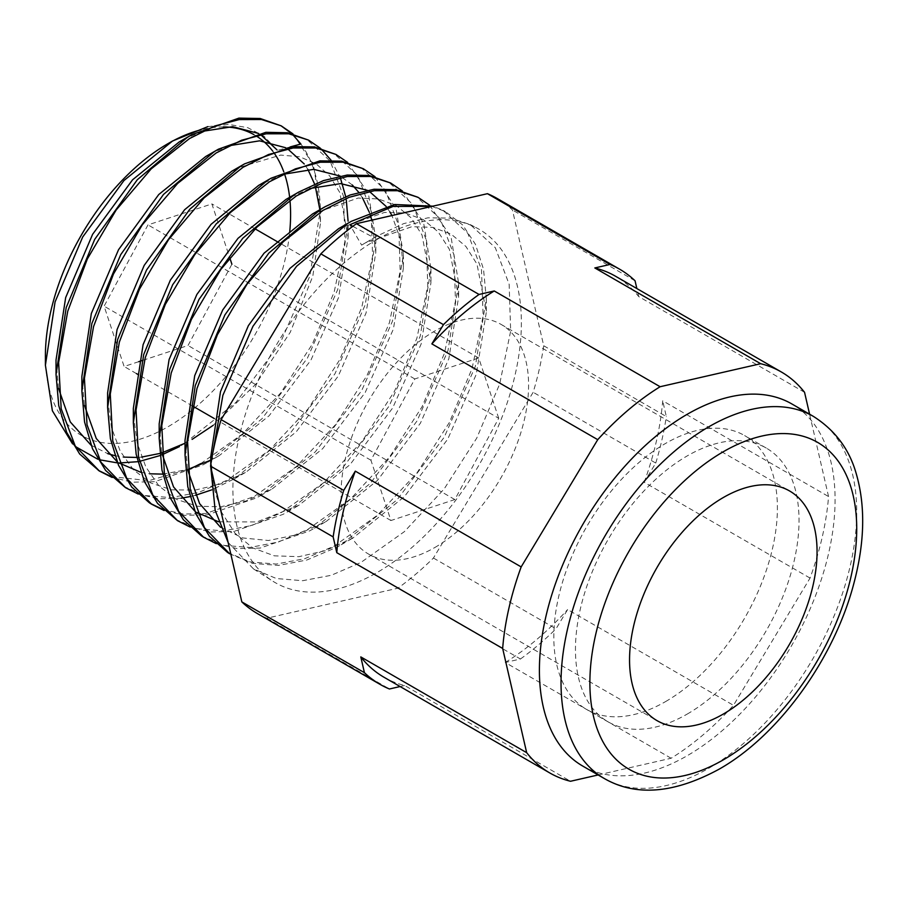 <?xml version="1.0" encoding="UTF-8"?>
<svg xmlns="http://www.w3.org/2000/svg" width="908" height="908" viewBox="0 0 908 908"><rect width="100%" height="100%" fill="white"/><g stroke="black" fill="none" stroke-linecap="round" stroke-linejoin="round"><path stroke-width="0.68" stroke-dasharray="4.54 3.41" d="M665.609 701.566A158.083 91.265 120 0 0 768.883 562.256A158.083 91.265 120 0 0 744.651 435.59A158.083 91.265 120 0 0 665.609 443.41A158.083 91.265 120 0 0 562.336 582.72A158.083 91.265 120 0 0 586.568 709.398A158.083 91.265 120 0 0 665.609 701.566M598.122 774.955L671.103 758.248A231.517 133.669 120 0 0 733.482 705.323L810.05 578.078A231.517 133.669 120 0 0 828.561 496.551L809.595 414.196M377.138 239.394A203.982 117.768 -60 0 1 476.609 227.908A203.982 117.768 -60 0 1 511.056 390.485A203.982 117.768 -60 0 1 377.138 572.494A203.982 117.768 -60 0 1 272.695 581.109A203.982 117.768 -60 0 1 244.57 416.874A203.982 117.768 -60 0 1 377.138 239.394M496.971 198.375A239.678 138.379 -60 0 1 512.452 209.998L543.722 345.766A239.678 138.379 -60 0 1 533.166 392.279L433.434 558.034A239.678 138.379 -60 0 1 397.84 588.214L266.85 618.2A239.678 138.379 -60 0 1 257.304 613.513M383.982 677.232A231.517 133.669 120 0 0 404.662 685.506L570.53 781.266M266.85 618.2L389.441 688.99M400.122 686.539L404.662 685.506M687.242 714.063A158.083 91.265 120 0 0 790.516 574.753A158.083 91.265 120 0 0 766.284 448.075A158.083 91.265 120 0 0 687.242 455.907A158.083 91.265 120 0 0 583.969 595.217A158.083 91.265 120 0 0 608.201 721.883A158.083 91.265 120 0 0 687.242 714.063M433.434 558.034L556.025 628.813L567.614 609.563L733.482 705.323M810.05 578.078L644.181 482.307L655.758 463.057L533.166 392.279M804.556 392.313L638.687 296.553A231.517 133.669 120 0 0 615.499 276.225M644.181 482.307A231.517 133.669 120 0 0 662.692 400.78L828.561 496.551M671.103 758.248L505.234 662.488L520.443 659.004L397.84 588.214M543.722 345.766L666.324 416.556L662.692 400.78M635.055 280.776L512.452 209.998M638.687 296.553L636.849 288.551M505.234 662.488A231.517 133.669 120 0 0 567.614 609.563M520.443 659.004A239.678 138.379 120 0 0 556.025 628.813M655.758 463.057A239.678 138.379 120 0 0 666.324 416.556M228.146 542.473L253.536 568.941L276.429 578.544L302.67 580.711L331.272 575.286L360.907 562.472L404.389 531.634L444.125 488.992L476.7 438.201L499.661 384.05L510.659 331.102L509.15 284.295L495.325 247.748L470.321 224.628L450.561 218.136L428.054 217.806L403.719 223.606L378.137 235.524L361.622 245.115L349.852 224.73M210.894 463.863L210.758 471.434M352.815 226.319L374.232 237.839M582.709 766.046A209.078 120.707 120 0 0 687.242 755.694A209.078 120.707 120 0 0 823.828 571.45A209.078 120.707 120 0 0 791.787 403.912M207.875 126.621L228.805 124.43L247.873 127.722L264.251 136.427L277.371 150.41L290.14 146.937M277.371 150.41L276.94 149.82M260.687 134.69L258.519 133.453M202.563 131.331L185.311 138.64M56.024 360.011L58.532 388.431M91.05 445.204L107.723 453.648M114.805 455.646L123.613 457.11M136.802 457.45L141.5 457.087M159.797 453.467L161.738 452.876M185.028 443.24L179.455 446.6M213.153 425.375L255.761 384.209L290.254 332.271L312.806 276.236L320.467 223.096L319.866 209.737M315.224 185.981L314.599 184.063M307.891 169.41L304.271 163.985M287.688 148.889L285.634 147.72M229.156 145.723L211.927 153.123M81.868 376.445L84.455 405.479M116.95 461.536L119.107 463.012M140.831 472.285L149.672 473.794M162.748 474.124L187.604 469.549M211.076 460.016L219.384 455.521L269.188 415.694L310.967 360.033L338.639 297.393L348.116 237.374L339.762 192.485L329.661 175.891L316.132 163.837L299.651 156.766L280.674 155.086L238.021 167.81M107.757 400.008L111.514 427.702L120.253 451.253L133.521 469.901L150.796 482.977L171.555 489.821L195.016 490.116L220.235 484.089L246.25 472.001L296.258 431.788L338.332 375.935L366.072 312.942L375.81 252.526L371.803 220.156M370.316 215.139L369.34 212.313M362.428 197.751L358.705 192.269M352.293 184.971L340.228 176.084M282.921 174.347L258.576 185.436M133.487 415.421L137.267 443.263L145.904 467.109L159.059 486.075L176.379 499.309L197.24 506.221L220.757 506.778L246.045 501L272.196 488.901L322.68 448.654L365.186 392.54L393.402 329.048L403.39 268.132L400.462 239.417L391.938 215.548M389.907 211.984L386.161 206.457M369.454 191.486L367.252 190.283M309.798 188.523L286.009 199.419M159.184 423.809L161.681 452.581M194.653 510.92L196.9 512.452M218.522 521.782L256.839 521.964L298.97 505.245L349.921 464.76L392.665 407.998L421.164 343.95L430.959 282.57L422.05 235.093L411.108 217.795L396.387 205.651L378.511 198.966L358.081 198.046L312.488 213.993M185.016 440.335L187.627 469.867M220.576 527.287L242.64 537.922L268.428 540.51L296.768 534.812L326.267 521.396L377.467 480.411L420.427 423.151L448.858 358.671L458.619 296.882L449.369 249.257L438.246 231.937L423.4 219.691L405.343 213.028L384.64 212.393L338.616 228.646M210.758 456.747L213.539 486.824L221.79 512.634L235.047 533.257L252.753 547.91L274.341 555.832L298.948 556.672L325.529 550.623L353.019 537.945L404.423 496.619L447.689 439.211L476.246 374.391L486.313 312.204L476.995 264.126L465.918 246.477L451.015 234.014L432.764 227.375L411.903 226.671L365.515 242.799L361.622 245.115M227.567 552.45L250.199 561.95L276.293 564.05L304.668 558.726L334.292 546.048L377.376 515.279L416.999 472.898L449.358 422.504L472.012 368.671L483.113 316.2L481.49 269.642L467.824 233.333L443.059 210.384L432.923 206.161M201.485 535.89L224.117 545.413L249.95 547.467L278.188 542.065L307.574 529.557L350.454 499.06L389.691 456.837L422.05 406.795L444.466 353.189L455.476 301.059L453.955 254.898L440.187 218.805L415.773 196.128M175.369 519.297L197.944 528.808L223.663 530.908L251.584 525.539L280.776 513.02L323.486 482.852L362.371 440.947L394.492 391.234L416.931 338.128L427.736 286.202L426.397 240.348L412.731 204.425L388.363 181.816M163.19 509.604L183.609 514.087L206.048 513.406L254.092 496.551L296.507 466.474L335.336 424.865L367.07 375.379L389.43 322.669L400.167 271.174L398.714 225.627L385.31 190.044L360.953 167.503M123.409 486.302L145.552 495.586L170.863 497.618L198.693 492.408L227.465 480.116L269.46 450.164L308.062 408.918L339.694 359.795L361.781 307.29L372.62 256.181L371.054 210.838L357.741 175.55L333.701 153.259M200.736 463.625L242.549 433.945L280.742 392.88L312.284 344.211L334.155 292.104L344.938 241.324L343.553 196.332L330.171 161.102L306.393 138.992M111.207 476.564L148.776 480.695L191.077 468.449M292.603 134.475L291.638 133.567M431.879 206.4L445.363 211.587L462.626 224.912L475.463 244.343L483.533 269.324L486.302 298.573L475.349 366.355L444.262 437.168L397.114 499.752L341.26 544.721L336.471 547.399L306.791 560.032L278.472 565.423L252.401 563.357L229.667 553.778M375.049 176.719L396.081 208.624L403.39 254.524L392.472 321.171L361.69 390.588L315.303 451.866L260.38 495.723L256.374 497.959L207.387 514.825L184.676 515.347L164.166 510.546M402.346 190.975L423.661 223.005L430.937 268.859L420.256 336.085L389.191 405.955L342.645 467.915L287.053 512.112L282.99 514.393L233.821 531.486L210.917 531.963L190.169 527.049M347.651 162.407L368.421 193.801L375.81 238.895L365.198 304.85L334.973 373.767L289.05 434.819L234.502 478.766L211.678 489.889M348.116 237.374L348.104 223.652L337.753 289.448L307.494 357.99L261.947 418.815L207.523 462.354L202.87 464.941L154.825 481.66L132.454 482.216L112.115 477.449M292.978 133.896L313.453 165.006L320.456 209.419L309.798 276.214L280.107 343.303L235.921 402.437L183.427 444.375M320.252 148.129L321.25 149.014M331.102 160.262L340.341 177.73M345.698 196.661L346.3 200.044M195.368 495.303L189.976 496.608M181.146 498.208L158.718 498.821L138.198 494.031M429.643 205.208L451.106 237.249L458.608 283.148L447.996 350.601L417.022 420.983L370.237 483.499L314.418 528.229L309.685 530.862L260.187 548.069L237.272 548.614L216.274 543.642M161.851 454.863L159.978 455.589M139.446 461.4L137.766 461.695M119.096 462.989L117.507 462.91M99.505 459.777L97.826 459.232M75.648 446.691L72.538 443.853M300.877 144.02A194.505 112.297 -60 0 1 320.445 211.099M45.4 355.981A173.383 100.107 120 0 0 168.003 426.76A173.383 100.107 120 0 0 289.652 232.527M289.936 200.044A173.383 100.107 120 0 0 289.641 197.32M284.499 173.825A173.383 100.107 120 0 0 283.716 171.635M273.807 152.601A173.383 100.107 120 0 0 272.718 151.114M255.863 135.746A173.383 100.107 120 0 0 253.729 134.509M223.391 126.927A173.383 100.107 120 0 0 200.918 129.821M170.284 142.34A173.383 100.107 120 0 0 168.003 143.634M138.765 361.668L124.112 366.48L104.102 306.166L147.993 224.889L211.893 203.914L229.701 257.588M498.73 418.282L478.72 357.979L414.82 378.942L370.929 460.231L390.939 520.534L454.84 499.559L498.73 418.282L231.903 264.228L188.013 345.505L142.034 360.589M414.82 378.942L147.993 224.889M478.72 357.979L278.881 242.595M255.125 228.884L211.893 203.914M454.84 499.559L188.013 345.505M390.939 520.534L214.265 418.531M192.621 406.035L138.652 374.879M136.427 373.585L124.112 366.48M370.929 460.231L104.102 306.166M434.83 547.513A132.591 76.544 120 0 0 521.453 430.676A132.591 76.544 120 0 0 501.125 324.428A132.591 76.544 120 0 0 434.83 331A132.591 76.544 120 0 0 348.218 447.837A132.591 76.544 120 0 0 368.546 554.073A132.591 76.544 120 0 0 434.83 547.513M813.42 416.409A209.078 120.707 -60 0 1 845.462 583.946A209.078 120.707 -60 0 1 708.876 768.191A209.078 120.707 -60 0 1 604.342 778.542M766.284 448.075L744.651 435.59M608.201 721.883L586.568 709.398M470.321 224.628L476.609 227.908M253.536 568.941L272.695 581.109M210.758 464.783L210.758 466.996M365.515 242.799L378.137 235.524M443.059 210.384L445.363 211.587M320.456 209.419L320.467 223.096M207.523 462.354L219.384 455.521M375.81 238.895L375.81 252.526M234.502 478.766L246.25 472.001M403.39 254.524L403.39 268.132M260.38 495.723L272.196 488.901M430.937 268.859L430.959 282.57M287.053 512.112L298.97 505.245M458.597 283.148L458.619 296.882M314.418 528.229L326.267 521.396M486.302 298.573L486.313 312.204M341.26 544.721L353.019 537.945M501.125 324.428L789.597 490.978M368.546 554.073L657.006 720.623"/><path stroke-width="1.36" d="M355.3 471.139L343.712 490.399L221.121 419.621L320.853 253.854L443.445 324.644L431.868 343.894L597.736 439.665L521.169 566.91L355.3 471.139A231.517 133.669 120 0 0 336.789 552.677L502.657 648.437L526.663 752.664L360.794 656.904L364.426 672.669L241.823 601.89L210.554 466.122L333.157 536.9L336.789 552.677M521.169 566.91A231.517 133.669 120 0 0 502.657 648.437M343.712 490.399A239.678 138.379 120 0 0 333.157 536.9M809.595 414.196L804.556 392.313A231.517 133.669 120 0 0 781.368 371.996A231.517 133.669 120 0 0 760.688 363.711L660.116 386.729A231.517 133.669 120 0 0 597.736 439.665M526.663 752.664A231.517 133.669 120 0 0 549.851 772.992A231.517 133.669 120 0 0 570.53 781.266L598.122 774.955M210.554 466.122A239.678 138.379 -60 0 1 221.121 419.621M320.853 253.854A239.678 138.379 -60 0 1 356.435 223.674L487.437 193.688A239.678 138.379 -60 0 1 496.971 198.375L619.574 269.165A239.678 138.379 120 0 0 610.028 264.466L594.819 267.951L760.688 363.711M364.426 672.669A239.678 138.379 120 0 0 379.907 684.291L257.304 613.513A239.678 138.379 -60 0 1 241.823 601.89M360.794 656.904A231.517 133.669 120 0 0 383.982 677.232L549.851 772.992M379.907 684.291A239.678 138.379 120 0 0 389.441 688.99L400.122 686.539M660.116 386.729L494.247 290.969L479.038 294.453A239.678 138.379 120 0 0 443.445 324.644M494.247 290.969A231.517 133.669 120 0 0 431.868 343.894M479.038 294.453L356.435 223.674M781.368 371.996L615.499 276.225A231.517 133.669 120 0 0 594.819 267.951M487.437 193.688L610.028 264.466M636.849 288.551L635.055 280.776A239.678 138.379 120 0 0 619.574 269.165M432.923 206.161L394.583 204.516L351.283 221.336L347.605 223.516L296.621 266.26L252.946 326.301L222.88 395.343L210.894 463.863M210.758 466.996L215.185 510.432L228.146 542.473M431.879 206.4L393.073 206.411L349.852 224.73L352.815 226.319M791.787 403.912A209.078 120.707 120 0 0 687.242 414.275A209.078 120.707 120 0 0 550.657 598.508A209.078 120.707 120 0 0 582.709 766.046L604.342 778.542A209.078 120.707 -60 0 1 572.29 611.005A209.078 120.707 -60 0 1 708.876 426.76A209.078 120.707 -60 0 1 813.42 416.409L791.787 403.912M290.14 146.937L300.877 144.02L292.603 134.475M276.94 149.82L260.687 134.69M258.519 133.453L232.675 126.689L202.563 131.331M185.311 138.64L179.137 142L132.568 179.795L92.616 234.309L65.66 297.597L56.024 360.011L56.035 374.584L58.748 405.581L66.67 432.356L79.677 454.023L99.415 471.059L75.194 445.953L61.188 408.759L58.623 362.53L67.748 311.206L87.384 258.871L116.111 210.088L151.193 168.877L189.522 138.549L214.765 125.996L239.167 119.584L261.447 119.504L281.219 125.849L292.978 133.896M58.532 388.431L70.268 421.925L91.05 445.204M107.723 453.648L114.805 455.646M123.613 457.11L136.802 457.45M141.5 457.087L159.797 453.467M161.738 452.876L185.028 443.24M192.11 439.37L213.153 425.375M319.866 209.737L315.224 185.981M314.599 184.063L307.891 169.41M304.271 163.985L287.688 148.889M285.634 147.72L259.586 140.831L229.156 145.723M211.927 153.123L205.719 156.517L158.73 194.55L118.528 249.723L91.322 313.544L81.868 376.445L81.89 391.144L84.558 421.97L92.548 448.836L105.68 470.514L125.508 487.641L100.97 462.24L87.02 424.796L84.421 378.25L93.558 326.596L113.466 274.034L142.204 224.934L177.627 183.45L216.252 152.919L241.63 140.218L266.146 133.794L288.835 133.794L308.595 140.138L320.252 148.129M84.455 405.479L96.271 438.53L116.95 461.536M119.107 463.012L140.831 472.285M149.672 473.794L162.748 474.124M187.604 469.549L211.076 460.016M238.021 167.81L231.858 171.181L184.608 209.737L144.202 265.386L117.053 329.627L107.609 392.926L107.757 400.008M371.803 220.156L370.316 215.139M369.34 212.313L362.428 197.751M358.705 192.269L352.293 184.971M340.228 176.084L313.759 169.342L282.921 174.347M190.169 527.049L177.559 520.693L152.828 495.053L138.515 457.053L136.052 410.041L145.246 357.673L165.347 304.35L194.721 254.637L230.428 212.495L269.687 181.634L295.418 168.854L320.218 162.237L343.031 162.192L363.291 168.718L341.601 161.159L319.798 160.875L271.186 178.172L258.576 185.436L211.087 224.321L170.375 280.107L143.089 344.711L133.34 408.373L133.487 415.421M391.938 215.548L389.907 211.984M386.161 206.457L369.454 191.486M367.252 190.283L340.682 183.598L309.798 188.523M390.565 182.962L369.159 175.482L347.162 175.051L323.441 180.601L298.721 192.087L286.009 199.419L238.021 238.316L196.866 294.464L169.081 359.591L159.184 423.809L159.195 438.405L161.953 470.083L170.08 497.584L183.325 519.694L201.485 535.89L203.562 537.207L178.683 511.408L164.359 473.147L161.772 425.659L171.215 372.984L191.418 319.366L220.882 269.381L256.953 227.079L296.326 195.958L322.385 183.03L347.321 176.515L370.373 176.47L390.565 182.962L402.346 190.975M161.681 452.581L173.542 486.949L194.653 510.92M196.9 512.452L218.522 521.782M417.952 197.274L396.149 189.67L374.017 189.25L350.102 194.993L325.234 206.638L312.488 213.993L264.08 253.173L222.698 309.991L194.721 375.651L185.016 440.335L185.039 455.067L187.797 486.745L195.969 514.064L209.464 536.344L227.567 552.45L229.667 553.778L204.516 527.775L190.226 489.389L187.57 441.606L196.968 388.556L217.432 334.666L246.965 284.249L283.285 241.744L323.078 210.338L349.103 197.308L374.323 190.703L397.534 190.725L417.952 197.274L429.643 205.208M187.627 469.867L199.612 503.645L220.576 527.287M351.283 221.348L338.616 228.646L289.993 268.359L248.395 325.609L220.485 391.677L210.758 456.747L210.758 464.783M325.234 206.638L320.944 209.192L268.825 253.094L224.866 314.974L195.243 385.616L185.039 455.067M298.721 192.087L294.169 194.8L242.731 238.282L198.988 299.447L169.637 369.522L159.195 438.405M271.186 178.172L267.406 180.408L216.274 223.833L172.656 284.76L143.691 354.574L133.34 422.924L136.166 454.306L144.361 481.478L157.583 503.452L177.559 520.693M336.005 154.462L314.384 146.903L292.626 146.608L244.524 163.883L240.779 166.096L189.749 209.271L146.54 270.005L117.643 339.479L107.621 407.613L110.379 438.553L118.562 465.373L131.739 487.074L149.377 502.794L151.602 504.201L126.87 478.652L112.762 440.936L110.277 394.106L119.379 341.976L139.514 289.096L168.536 239.655L204.05 197.91L243.038 167.31L268.575 154.496L293.114 147.981L315.916 147.993L336.005 154.462L347.651 162.407M150.501 503.497L163.19 509.604M308.595 140.138L287.45 132.738L265.84 132.318L218.465 149.173L214.118 151.761L163.485 194.448L120.707 254.66L91.856 323.498L81.89 391.144M281.219 125.849L260.221 118.505L238.929 118.119L191.815 134.69L187.332 137.369L137.29 179.761L94.704 239.36L66.205 307.596L56.035 374.584M98.359 470.378L111.207 476.564M191.077 468.449L200.736 463.625M291.638 133.567L281.117 125.849M363.291 168.718L375.049 176.719M112.115 477.449L99.415 471.059M321.25 149.014L331.102 160.262M340.341 177.73L345.698 196.661M346.3 200.044L348.082 221.166M211.678 489.889L195.368 495.303M189.976 496.608L181.146 498.208M138.198 494.031L125.508 487.641M164.166 510.546L151.602 504.201M216.274 543.642L203.562 537.207M72.538 443.853L52.369 410.768L45.4 365.232L55.082 301.876L82.707 236.988L123.976 180.522L172.565 140.99L207.875 126.621M179.455 446.6L161.851 454.863M159.978 455.589L139.446 461.4M137.766 461.695L119.096 462.989M117.507 462.91L99.505 459.777M97.826 459.232L75.648 446.691M289.652 232.527A173.383 100.107 120 0 0 289.936 200.044M289.641 197.32A173.383 100.107 120 0 0 284.499 173.825M283.716 171.635A173.383 100.107 120 0 0 273.807 152.601M272.718 151.114A173.383 100.107 120 0 0 255.863 135.746M253.729 134.509A173.383 100.107 120 0 0 223.391 126.927M200.918 129.821A173.383 100.107 120 0 0 170.284 142.34M45.4 365.232L45.4 355.981A173.383 100.107 120 0 1 168.003 143.634L172.565 140.99M142.034 360.589L138.765 361.668M229.701 257.588L231.903 264.228M723.301 497.539A132.591 76.544 120 0 0 636.69 614.375A132.591 76.544 120 0 0 657.006 720.623A132.591 76.544 120 0 0 723.301 714.063A132.591 76.544 120 0 0 809.925 597.226A132.591 76.544 120 0 0 789.597 490.978A132.591 76.544 120 0 0 723.301 497.539M278.881 242.595L255.125 228.884M214.265 418.531L192.621 406.035M138.652 374.879L136.427 373.585M723.301 759.86A188.682 108.937 120 0 0 856.721 528.774A188.682 108.937 120 0 0 723.301 451.741A188.682 108.937 120 0 0 589.882 682.827A188.682 108.937 120 0 0 723.301 759.86M179.137 142L191.815 134.69M205.719 156.517L218.465 149.173M231.858 171.181L244.524 163.883M107.609 392.926L107.621 407.613M133.34 408.373L133.34 422.924M604.342 778.542C635.895 796.679 674.145 793.569 719.079 769.201C779.019 735.344 834.418 658.368 853.951 583.084C864.813 542.053 865.54 505.461 856.13 473.318C849.207 449.097 834.963 430.131 813.42 416.409"/></g></svg>
